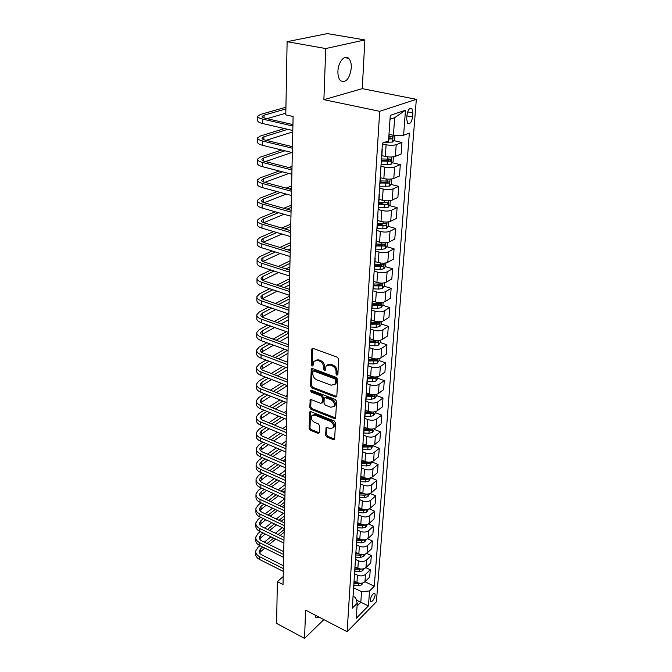 <?xml version="1.0" encoding="UTF-8"?>
<svg xmlns="http://www.w3.org/2000/svg" width="672" height="672" viewBox="0 0 672 672"><rect width="100%" height="100%" fill="white"/><g stroke="black" fill="none" stroke-linecap="round" stroke-linejoin="round"><path stroke-width="1.01" d="M336.899 375.228L337.898 374.573L338.646 359.134L337.352 357.176L313.144 348.466L311.976 348.768L311.766 349.44L311.245 364.711L312.127 366.055L312.942 365.854L313.807 361.326L317.545 360.394L319.536 361.116C322.106 362.342 323.467 364.4 323.61 367.29L323.534 369.256L324.425 370.608L325.256 370.398L326.13 365.912L329.969 364.938L331.993 365.677C334.597 366.92 335.966 368.987 336.092 371.885L336 373.867L336.899 375.228M351.313 67.914C351.456 63.496 350.557 60.304 348.634 58.33C344.719 54.205 338.1 62.143 337.915 71.324C337.814 75.701 338.713 78.851 340.603 80.766C346.038 83.059 349.608 78.775 351.313 67.914M375.186 595.006L374.842 593.376C372.842 593.334 371.305 595.543 370.247 600.004L370.583 601.616C372.59 601.65 374.128 599.449 375.186 595.006M325.609 435.12L326.844 436.985L333.388 439.664L334.589 439.396L335.538 422.873L334.286 420.983L310.934 411.684L309.784 411.944L309.07 428.358L310.288 430.206L318.041 433.381L319.376 432.566L319.645 425.804L318.419 423.94L314.538 422.377C311.682 420.622 310.741 418.446 311.724 415.842L314.807 415.153L330.162 421.285C333.043 423.024 334.001 425.208 333.035 427.82L329.834 428.551L327.264 427.51L326.08 427.778L325.609 435.12L326.533 434.44L327.768 436.304L334.723 439.076M305.575 610.126L304.559 638.4L276.604 623.398L277.36 581.633L283.021 584.522L293.11 116.508L285.793 114.878L287.112 41.681L325.735 48.552L323.896 99.674L379.688 111.308L347.138 631.714L305.575 610.126M335.437 397.001L336.84 396.11L337.663 379.352L336.378 377.412L312.438 368.508L311.287 368.794L310.514 386.03L311.766 387.92L335.437 397.001L336.781 396.446M336.588 401.369L335.614 418.303L334.404 418.589L311.018 409.307L309.784 407.442L310.204 399.941L311.354 399.672L320.813 403.368L322.174 402.494L322.358 397.858L321.107 395.959L311.22 392.146L310.481 390.39L311.287 390.205L335.32 399.462L336.588 401.369M406.997 114.988L406.686 119.07L407.652 123.379C409.987 124.354 411.625 122.228 412.566 117.004L412.885 112.946L411.911 108.578C409.576 107.587 407.938 109.721 406.997 114.988M379.688 111.308L416.338 99.33L376.404 601.801L347.138 631.714M405.476 110.225L403.612 135.24L393.431 135.282L394.657 117.701L405.476 110.225L390.272 115.357L388.55 140.868L382.444 143.144L352.296 608.143L357.252 603.212L355.614 597.559L353.069 596.299M364.963 581.725L374.27 586.244L409.349 133.098L403.612 135.24M374.27 586.244L369.55 590.948L368.432 605.9L356.227 618.307L357.252 603.212M323.896 99.674L362.258 88.654L364.871 39.934L325.735 48.552M364.871 39.934L327.356 33.6L287.112 41.681M304.559 638.4L323.837 619.609M362.258 88.654L416.338 99.33M283.198 576.551L277.36 581.633M394.657 117.701L390.004 119.305M393.431 135.282L388.996 134.299M356.328 600.046L360.805 602.272L361.544 591.704L353.783 587.891M365.837 567.664L370.255 569.764L369.709 577.088L364.955 581.734C362.737 583.472 360.066 583.724 356.933 582.481L354.052 581.078M370.255 569.764L365.484 574.384C363.25 576.114 360.57 576.358 357.428 575.123L354.698 573.812M366.71 553.35L371.314 555.5L370.759 562.951L365.971 567.546C363.737 569.26 361.04 569.503 357.882 568.277L354.976 566.882M371.314 555.5L366.5 560.062C364.258 561.767 361.553 562.01 358.378 560.784L355.631 559.482M367.584 538.776L372.389 540.985L371.826 548.562L367.004 553.098C364.753 554.795 362.032 555.03 358.848 553.812L355.908 552.434M372.389 540.985L367.55 545.488C365.282 547.176 362.552 547.411 359.352 546.193L356.58 544.9M368.441 523.95L373.481 526.218L372.91 533.929L368.054 538.406C365.786 540.078 363.04 540.305 359.822 539.104L356.866 537.734M373.481 526.218L368.609 530.662C366.332 532.316 363.577 532.552 360.343 531.342L357.538 530.065M369.289 508.847L374.598 511.19L374.018 519.036L369.121 523.446C366.836 525.092 364.073 525.319 360.822 524.126L357.832 522.774M374.598 511.19L369.684 515.567C367.391 517.196 364.61 517.423 361.351 516.23L358.52 514.962M370.121 493.458L375.732 495.886L375.144 503.874L370.213 508.225C367.903 509.846 365.114 510.065 361.838 508.88L358.823 507.545M375.732 495.886L370.784 500.195C368.474 501.808 365.669 502.018 362.376 500.842L359.52 499.59M370.927 477.792L376.891 480.312L376.286 488.443L371.322 492.719C368.995 494.315 366.181 494.525 362.872 493.357L359.831 492.038M376.891 480.312L371.902 484.546C369.575 486.133 366.744 486.335 363.418 485.176L360.536 483.941M371.868 461.891L378.067 464.453L377.454 472.735L372.448 476.935C370.112 478.506 367.265 478.708 363.93 477.548L360.847 476.246M378.067 464.453L373.044 468.611C370.692 470.165 367.836 470.366 364.484 469.216L361.57 467.998M373.002 445.771L379.268 448.3L378.638 456.733L373.598 460.858C371.238 462.395 368.374 462.596 364.997 461.454L361.889 460.169M379.268 448.3L374.203 452.382C371.834 453.902 368.953 454.104 365.568 452.962L362.628 451.76M374.161 429.358L380.486 431.844L379.848 440.437L374.766 444.486C372.389 445.99 369.499 446.183 366.097 445.057L363.014 443.806M380.486 431.844L375.388 435.851C373.002 437.338 370.096 437.531 366.668 436.405L363.703 435.221M375.346 412.633L381.73 415.086L381.083 423.839L375.959 427.804C373.565 429.282 370.65 429.458 367.206 428.35L364.207 427.165M381.73 415.086L376.589 419C374.186 420.462 371.255 420.638 367.794 419.538L364.795 418.37M376.547 395.598L382.998 398.009L382.334 406.93L377.177 410.802C374.758 412.247 371.818 412.423 368.34 411.323L365.341 410.172M382.998 398.009L377.824 401.831C375.396 403.259 372.431 403.427 368.936 402.343L365.912 401.192M377.773 378.235L384.292 380.604L383.611 389.693L378.42 393.481C375.984 394.884 373.01 395.052 369.499 393.977L366.45 392.834M384.292 380.604L379.067 384.334C376.622 385.728 373.64 385.888 370.104 384.821L367.046 383.695M379.016 360.536L385.602 362.863L384.922 372.128L379.68 375.816C377.227 377.194 374.22 377.345 370.675 376.286L367.601 375.169M385.602 362.863L380.344 366.5C377.882 367.853 374.867 368.004 371.297 366.954L368.206 365.845L367.97 366.408M380.285 342.502L386.946 344.778L386.249 354.228L380.965 357.815C378.487 359.15 375.463 359.293 371.876 358.26L368.768 357.16M386.946 344.778L381.646 348.314C379.159 349.625 376.118 349.768 372.515 348.743L369.281 347.617M381.528 324.089L388.315 326.34L387.601 335.975L382.284 339.452C379.781 340.754 376.723 340.889 373.103 339.864L369.961 338.797M388.315 326.34L382.973 329.767C380.461 331.036 377.387 331.17 373.75 330.162L370.398 329.036M382.796 305.315L389.71 307.532L388.979 317.36L383.62 320.729C381.1 321.98 378.008 322.115 374.354 321.115L371.179 320.065M389.71 307.532L384.325 310.85C381.797 312.077 378.689 312.203 375.01 311.212L371.624 310.111M384.082 286.171L391.138 288.347L390.39 298.368L384.989 301.627C382.444 302.837 379.327 302.954 375.631 301.98L372.422 300.955M391.138 288.347L385.703 291.547C383.158 292.732 380.024 292.841 376.303 291.875L372.876 290.8M385.392 266.633L392.591 268.775L391.826 279.006L386.375 282.139C383.821 283.307 380.671 283.408 376.933 282.458L373.682 281.459M392.591 268.775L387.114 271.849C384.544 272.992 381.377 273.092 377.614 272.152L374.153 271.102M386.728 246.708L394.069 248.8L393.296 259.241L387.803 262.256C385.216 263.365 382.032 263.466 378.26 262.534L374.976 261.559M394.069 248.8L388.55 251.748C385.955 252.84 382.763 252.924 378.958 252.008L375.455 250.992M388.08 226.363L395.581 228.413L394.792 239.072L389.256 241.954C386.644 243.02 383.435 243.096 379.613 242.197L376.295 241.256M395.581 228.413L390.02 231.227C387.4 232.268 384.174 232.344 380.327 231.454L376.782 230.471M389.458 205.598L397.127 207.606L396.32 218.484L390.734 221.222C388.105 222.239 384.863 222.306 380.999 221.432L377.647 220.517M397.127 207.606L391.516 210.277C388.878 211.26 385.61 211.319 381.73 210.462L378.143 209.513M390.86 184.397L398.706 186.354L397.883 197.459L392.246 200.063C389.592 201.02 386.316 201.071 382.41 200.231L379.016 199.349M398.706 186.354L393.044 188.874C390.382 189.806 387.089 189.857 383.158 189.025L379.529 188.101M392.288 162.75L400.31 164.648L399.47 175.988L393.792 178.441C391.121 179.34 387.803 179.382 383.855 178.567L380.419 177.719M400.31 164.648L394.615 167.017C391.919 167.882 388.592 167.924 384.619 167.118L380.948 166.236M393.742 140.633L401.957 142.472L401.1 154.064L395.371 156.358C392.675 157.198 389.323 157.223 385.325 156.442L381.856 155.627M401.957 142.472L396.211 144.682C393.498 145.488 390.13 145.505 386.106 144.74L382.402 143.9M357.059 606.026L360.805 602.272L368.432 605.9M381.562 160.213L382.662 160.474M380.159 181.734L382.922 182.423M378.79 202.81L382.948 203.893M377.328 225.431L385.904 225.498L386.501 223.583L377.454 223.432L382.788 224.91M377.656 244.112L382.301 245.44M377.756 264.365L381.36 265.432M377.706 284.197L380.234 284.978M377.521 303.626L379.05 304.122M377.152 322.636L377.857 322.871M382.074 148.932L382.007 149.965M381.494 161.162L381.234 161.843M380.604 171.587L380.528 172.687M380.041 183.59L379.781 184.304M379.168 193.754L379.092 194.922M378.613 205.531L378.353 206.287M377.756 215.452L377.681 216.67M377.219 227.002L376.958 227.8M376.379 236.678L376.303 237.964M375.858 248.027L375.589 248.858M375.035 257.468L374.951 258.804M374.522 268.607L374.254 269.472M373.716 277.83L373.624 279.216M373.212 288.758L372.943 289.657M372.422 297.772L372.33 299.2M371.927 308.507L371.666 309.439M371.154 317.302L371.062 318.788M370.675 327.852L370.406 328.81M369.911 336.445L369.818 337.974M369.44 346.811L369.18 347.794M368.701 355.211L368.592 356.773M368.239 365.392L368.827 356.236M367.508 373.598L367.399 375.203M367.055 383.603L366.786 384.644M366.332 391.633L366.232 393.28M365.896 401.47L365.627 402.536M365.19 409.315L365.081 410.995M364.753 418.984L364.493 420.076M364.064 426.661L363.955 428.375M363.636 436.17L363.376 437.279M362.964 443.671L362.846 445.427M362.544 453.029L362.284 454.163M361.88 460.37L361.763 462.151M361.469 469.577L361.208 470.728M360.814 476.75L360.696 478.565M360.419 485.814L360.158 486.982M359.772 492.836L359.654 494.676M359.377 501.749L359.117 502.942M358.747 508.62L358.63 510.493M358.361 517.398L358.1 518.608M357.748 524.126L357.622 526.025M357.37 532.762L357.109 533.988M356.756 539.347L356.63 541.271M356.387 547.856L356.126 549.1M355.79 554.308L355.664 556.248M355.421 562.682L355.169 563.934M354.841 568.991L354.707 570.965M354.48 577.248L354.22 578.508M362.905 582.91L361.729 584.808L358.579 585.782L358.722 583.657L353.9 583.43L353.774 585.421M353.548 591.553L353.296 592.838M361.544 591.704L369.55 590.948M315.118 615.082L315.924 617.652L319.158 617.182M337.848 374.598L336.949 373.246L337.05 371.263C336.916 368.365 335.555 366.299 332.942 365.056L331.993 365.677M327.44 364.879L330.926 364.316L332.942 365.056M315.126 360.318L318.511 359.789L320.502 360.511C323.072 361.738 324.425 363.787 324.576 366.668L324.492 368.642L325.382 369.986M312.833 348.398L312.211 364.106L313.076 365.434M312.119 368.432L311.472 385.4L312.715 387.29L336.378 396.354M335.698 380.218L334.807 378.865L313.816 371.036L313.001 371.238L312.791 373.741C312.942 376.572 314.286 378.605 316.814 379.831L331.103 385.224L334.975 384.266L335.698 380.218L336.647 379.588L335.756 378.235L334.807 378.865M313.387 370.986L314.773 370.423L335.756 378.235M334.664 384.644L335.924 383.628L336.546 381.654L335.597 382.292M336.647 379.588L336.546 381.654M311.018 399.588L310.733 406.795L311.959 408.66L335.748 418.009M322.123 402.805L323.114 401.848L323.308 397.211L322.056 395.321L312.178 391.507L311.22 392.146M311.304 390.205L312.178 391.507M330.742 407.249L333.967 406.484C334.975 403.788 334.018 401.562 331.078 399.815L325.567 397.69L324.198 398.572L324.005 403.208L325.248 405.107L330.742 407.249M333.808 406.686L334.9 405.829C335.916 403.133 334.958 400.915 332.018 399.168L331.078 399.815M324.887 397.622L326.516 397.043L332.018 399.168M326.869 427.417L326.533 434.44M332.917 427.98L333.959 427.148C334.933 424.528 333.976 422.352 331.094 420.613L330.162 421.285M312.782 415.036L315.748 414.498L331.094 420.613M310.59 411.6L310.002 427.694L311.22 429.534L318.973 432.709L318.041 433.381M394.918 135.274L394.615 139.558L392.574 142.078L384.846 142.254M388.676 139.003L391.902 138.877L392.49 136.802L388.819 136.828M390.407 136.34L389.668 138.373L388.718 138.373M285.928 107.243L260.627 114.4L257.779 116.122C257.544 117.264 259.199 118.264 262.744 119.12L292.908 126.017M257.779 116.626L257.762 120.498C257.527 121.657 259.182 122.674 262.718 123.539L292.807 130.494M292.933 124.572L265.507 118.322C263.138 117.751 262.03 117.088 262.181 116.323L264.062 115.181L285.894 108.948M267.019 118.667L285.818 113.207M393.397 156.836L393.044 161.801L391.02 164.338L381.066 164.438M381.503 161.087L390.356 161.23L390.944 159.197L381.637 158.962M388.912 158.726L388.147 160.709L381.545 160.415M391.835 178.962L391.507 183.574L389.508 186.127L379.646 186.27M380.083 182.994L388.836 183.103L389.432 181.112L380.218 180.911M387.442 180.642L386.652 182.566L380.125 182.28M390.306 200.609L390.004 204.893L388.021 207.455L378.269 207.64M378.689 204.431L387.358 204.523L387.954 202.566L378.823 202.398M387.358 204.523L378.739 203.683M284.449 128.562L260.501 135.971L257.678 137.819C257.443 139.045 259.081 140.104 262.592 141.002L292.429 148.226M257.67 138.365L257.653 142.111C257.426 143.346 259.064 144.413 262.559 145.32L292.328 152.611M292.463 146.681L265.322 140.137C262.979 139.541 261.878 138.827 262.03 138.012L263.894 136.786L287.801 129.335M266.146 140.33L292.782 131.897M281.618 149.99L260.366 157.105L257.578 159.079C257.351 160.373 258.964 161.49 262.441 162.431L291.959 169.966M257.569 159.65L257.552 163.279C257.326 164.59 258.947 165.715 262.408 166.656L291.866 174.266M291.992 168.336L265.138 161.498C262.819 160.877 261.736 160.129 261.887 159.264L263.726 157.954L284.936 150.797M265.381 161.566L291.85 152.494M292.463 146.353L291.892 146.546M279.191 170.99L260.24 177.82L257.477 179.903C257.25 181.272 258.854 182.44 262.29 183.414L291.497 191.26M257.477 180.508L257.46 184.019C257.233 185.396 258.829 186.581 262.256 187.564L291.404 195.468M291.539 189.538L264.961 182.431C262.668 181.776 261.593 180.995 261.744 180.088L263.567 178.702L282.475 171.839M264.726 182.364L288.859 173.485M292.034 166.362L288.809 167.521M388.811 221.81L388.534 225.775L386.56 228.346L382.78 228.866L376.908 228.572M385.904 225.498L377.378 224.641M277.082 191.579L260.114 198.114L257.376 200.315C257.158 201.743 258.745 202.969 262.139 203.986L291.052 212.117M257.376 200.945L257.359 204.347C257.132 205.792 258.72 207.026 262.114 208.043L290.959 216.233M291.085 210.311L264.793 202.936C262.517 202.264 261.458 201.449 261.601 200.491L263.416 199.03L280.35 192.469M264.155 202.742L286.255 194.065M289.388 188.966L291.564 188.118M291.614 185.993L286.146 188.093M387.349 242.567L387.089 246.221L385.14 248.808L381.385 249.354L375.581 249.068M375.992 245.994L384.476 246.036L385.081 244.154L376.118 244.037M384.476 246.036L376.043 245.171M275.243 211.772L259.997 218.014L257.284 220.315C257.065 221.819 258.636 223.087 261.996 224.137L290.606 232.546M257.284 220.979L257.267 224.272C257.04 225.784 258.611 227.06 261.971 228.119L290.522 236.578M290.648 230.656L264.625 223.037C262.374 222.34 261.316 221.491 261.467 220.492L263.256 218.963L278.477 212.688M263.668 222.718L283.979 214.25M287.028 209.168L291.152 207.472M291.194 205.246L283.811 208.27M385.913 262.903L385.669 266.263L383.737 268.85L380.024 269.43L374.447 269.153M374.682 266.137L383.09 266.154L383.687 264.314L374.808 264.214M383.09 266.154L374.741 265.28M273.622 231.571L259.879 237.527L257.191 239.929C256.973 241.492 258.527 242.81 261.853 243.894L290.178 252.563M257.183 240.618L257.174 243.81C256.948 245.381 258.502 246.708 261.828 247.8L290.094 256.519M290.22 250.597L264.457 242.743C262.223 242.021 261.19 241.139 261.332 240.097L263.105 238.501L276.83 232.52M263.239 242.29L281.963 234.041M290.052 230.479L290.657 230.21M284.936 228.984L290.741 226.456M290.791 224.146L281.753 228.052M384.502 282.82L384.292 285.894L382.376 288.498L378.689 289.103L373.204 288.834M373.397 285.869L381.721 285.877L382.318 284.063L373.523 283.996M381.721 285.877L373.456 284.987M272.185 250.992L259.762 256.662L257.099 259.165C256.88 260.778 258.418 262.147 261.719 263.264L289.758 272.185M257.099 259.871L257.082 262.962C256.864 264.592 258.401 265.969 261.694 267.086L289.674 276.058M289.8 270.144L264.289 262.063C262.088 261.324 261.055 260.408 261.198 259.325L262.962 257.662L275.36 251.975M262.861 261.484L280.174 253.453M287.876 249.883L290.262 248.774M283.08 248.422L290.338 245.095M290.388 242.684L279.922 247.464M383.124 302.333L382.931 305.13L381.032 307.742L377.387 308.381L371.952 308.12M372.145 305.214L380.386 305.197L380.982 303.416L372.263 303.374M380.386 305.197L378.344 304.542L372.204 304.298M270.892 270.043L259.644 275.428L257.006 278.023C256.788 279.703 258.317 281.106 261.584 282.257L289.338 291.413M257.006 278.762L256.99 281.753C256.771 283.441 258.3 284.861 261.559 286.012L289.254 295.218M289.388 289.313L264.13 281.005C261.946 280.249 260.929 279.3 261.072 278.183L262.811 276.461L274.042 271.051M262.525 280.308L278.561 272.496M285.919 268.918L289.867 267.002M281.417 267.49L289.943 263.382M290.002 260.887L278.284 266.498M381.78 321.46L381.595 323.996L379.714 326.617L376.102 327.281L370.726 327.02M370.91 324.173L379.075 324.139L379.672 322.384L371.028 322.367M379.075 324.139L377.051 323.467L370.978 323.232M269.732 288.725L259.535 293.84L256.922 296.528C256.704 298.259 258.216 299.704 261.45 300.88L288.935 310.271M256.914 297.284L256.906 300.182C256.687 301.921 258.199 303.383 261.425 304.567L288.851 314M288.977 308.095L263.978 299.594C261.811 298.805 260.803 297.839 260.946 296.68L262.668 294.899L272.849 289.766M262.231 298.78L277.116 291.178M284.164 287.591L289.481 284.886M279.922 286.196L289.556 281.333M289.615 278.762L276.814 285.18M380.453 340.208L380.293 342.493L378.428 345.114L374.85 345.811L369.524 345.551M369.709 342.754L377.79 342.703L378.386 340.981L369.818 340.99M377.79 342.703L375.791 342.023L369.768 341.788M268.682 307.062L259.426 311.909L256.838 314.681C256.62 316.462 258.115 317.957 261.316 319.158L288.532 328.759M256.83 315.462L256.813 318.268C256.603 320.065 258.098 321.56 261.29 322.77L288.456 332.413M288.582 326.525L263.819 317.822C261.677 317.016 260.677 316.025 260.82 314.832L262.534 312.992L271.774 308.12M261.962 316.898L275.806 309.506M282.568 305.92L289.103 302.45M278.561 304.55L289.178 298.964M289.237 296.31L275.478 303.509M379.159 358.596L379.016 360.629L377.16 363.258L373.615 363.98L368.34 363.72M368.525 360.982L376.53 360.914L377.126 359.218L368.634 359.251M376.53 360.914L374.548 360.217L368.584 359.99M267.733 325.055L259.316 329.641L256.746 332.497C256.536 334.328 258.014 335.857 261.19 337.084L288.145 346.895M256.746 333.304L256.729 336.017C256.519 337.856 257.998 339.394 261.164 340.628L288.07 350.482M288.196 344.602L263.668 335.706C261.551 334.891 260.56 333.866 260.702 332.64L262.391 330.75L270.799 326.147M261.719 334.681L274.604 327.499M281.114 323.904L288.733 319.696M277.318 322.568L288.8 316.268M288.347 313.824L274.268 321.493M377.882 376.622L377.756 378.42L375.925 381.058L372.406 381.797L367.189 381.545M367.357 378.857L375.287 378.773L375.883 377.101L367.475 377.16M375.287 378.773L373.33 378.059L367.424 377.84M266.86 342.712L259.207 347.046L256.662 349.978C256.46 351.859 257.922 353.422 261.064 354.673L287.759 364.686M256.662 350.801L256.654 353.438C256.444 355.328 257.905 356.899 261.038 358.159L287.683 368.206M287.809 362.334L263.525 353.262C261.416 352.422 260.442 351.38 260.576 350.12L262.256 348.18L269.9 343.829M261.492 352.128L273.512 345.156M279.787 341.552L288.364 336.63M276.184 340.25L288.439 333.27M286.373 331.674L273.16 339.15M376.639 394.304L376.53 395.875L374.707 398.513L371.221 399.277L366.055 399.025M374.01 394.682L366.332 394.724M366.223 396.396L374.077 396.295L374.674 394.649M374.077 396.295L372.137 395.564L366.29 395.354M266.062 360.049L259.106 364.132L256.586 367.139C256.376 369.062 257.83 370.667 260.946 371.944L287.381 382.15M256.578 367.987L256.57 370.541C256.36 372.473 257.813 374.077 260.921 375.362L287.314 385.602M287.44 379.739L263.374 370.49C261.29 369.642 260.324 368.567 260.459 367.282L262.122 365.291L269.077 361.183M261.29 369.264L272.513 362.485M278.569 358.882L288.011 353.27M275.142 357.605L287.54 350.288M284.558 349.196L272.143 356.479M375.413 411.65L375.32 413.003L373.514 415.64L370.062 416.43L364.938 416.186M372.313 412.045L365.215 411.961M365.106 413.599L372.884 413.482L373.573 411.995M372.884 413.482L370.969 412.742L365.173 412.532M265.331 377.068L258.997 380.915L256.502 383.998C256.301 385.963 257.737 387.593 260.82 388.895L287.011 399.277M256.502 384.854L256.486 387.324C256.284 389.306 257.72 390.944 260.795 392.246L286.944 402.671M287.07 396.816L263.231 387.408C261.173 386.534 260.207 385.442 260.35 384.132L261.996 382.091L268.313 378.227M261.097 386.081L271.589 379.495M277.444 375.9L287.658 369.625M274.184 374.64L285.852 367.517M282.904 366.408L271.211 373.498M374.212 428.669L374.136 429.811L372.347 432.457L368.92 433.264L363.846 433.02M370.558 429.064L364.115 428.87M364.006 430.483L371.717 430.349L372.431 429.022M371.717 430.349L369.818 429.601L364.081 429.4M264.65 393.784L258.896 397.396L256.427 400.546C256.217 402.553 257.645 404.216 260.702 405.535L286.65 416.094M256.418 401.428L256.41 403.813C256.208 405.829 257.628 407.501 260.677 408.828L286.583 419.42M286.709 413.582L263.096 404.015C261.047 403.133 260.098 402.016 260.232 400.672L261.87 398.588L267.607 394.96M260.912 402.604L270.732 396.211M276.41 392.608L287.305 385.686M273.294 391.381L284.306 384.434M281.383 383.3L270.346 390.214M373.036 445.368L371.196 448.955L367.802 449.778L362.771 449.543M368.735 445.712L363.031 445.477M362.93 447.048L370.574 446.905L371.288 445.729M370.574 446.905L368.693 446.141L363.006 445.948M264.029 410.197L258.804 413.582L256.351 416.791C256.141 418.841 257.561 420.538 260.585 421.882L286.297 432.6M256.343 417.69L256.334 420.008C256.133 422.066 257.544 423.772 260.56 425.116L286.23 435.868M286.356 430.038L262.954 420.319C260.929 419.429 259.988 418.295 260.123 416.926L261.744 414.792L266.96 411.398M260.744 418.832L269.942 412.616M275.444 409.013L285.827 402.226M272.471 407.812L282.878 401.05M287.104 395.279L285.617 396.245M279.972 399.89L269.548 406.627M371.876 461.756L370.062 465.15L366.702 465.998L361.721 465.763M366.836 462L361.973 461.765M361.88 463.319L366.87 463.554L369.449 463.159L370.146 462.134M369.449 463.159L367.584 462.386L361.948 462.193M263.441 426.325L258.703 429.484L256.276 432.76C256.074 434.843 257.468 436.573 260.476 437.934L285.944 448.812M256.267 433.675L256.259 435.918C256.057 438.01 257.452 439.74 260.45 441.109L285.877 452.021M286.003 446.2L262.819 436.338C260.812 435.431 259.879 434.28 260.014 432.886L261.618 430.71L266.356 427.543M260.585 434.767L269.203 428.736M274.546 425.141L284.374 418.522M271.706 423.956L281.551 417.362M286.768 410.794L284.138 412.541M278.67 416.186L268.808 422.755M370.742 477.851L368.953 481.06L365.618 481.925L360.679 481.69M365.148 477.968L360.956 477.767M360.839 479.287L365.786 479.522L368.34 479.119L369.004 478.237M368.34 479.119L366.5 478.338L360.914 478.145M262.903 442.159L258.611 445.108L256.2 448.442C255.998 450.568 257.384 452.315 260.358 453.701L285.608 464.73M256.192 449.375L256.183 451.542C255.982 453.676 257.368 455.431 260.341 456.826L285.533 467.88M285.659 462.076L262.685 452.08C260.694 451.156 259.77 449.988 259.904 448.568L261.5 446.351L265.784 443.402M260.425 450.425L268.514 444.57M273.706 440.975L283.021 434.524M270.984 439.816L280.316 433.39M285.617 429.736L286.373 429.223M286.44 426.048L282.778 428.551M277.46 432.197L268.111 438.598M369.625 493.651L367.87 496.675L364.56 497.557L359.671 497.33M363.67 493.651L359.915 493.475M359.822 494.97L364.72 495.205L367.256 494.785L367.87 494.054M365.274 494.021L359.915 493.811M262.399 457.724L258.518 460.454L256.124 463.856C255.923 466.015 257.3 467.788 260.249 469.19L285.264 480.362M256.116 464.806L256.108 466.906C255.914 469.064 257.284 470.854 260.224 472.256L285.197 483.454M285.323 477.666L262.559 467.544C260.585 466.603 259.661 465.419 259.795 463.974L261.374 461.723L265.255 458.976M260.282 465.814L267.876 460.127M272.924 456.532L281.761 450.248M270.32 455.398L279.166 449.14M284.323 445.486L286.045 444.276M286.112 441.042L281.501 444.284M276.335 447.922L267.464 454.163M368.533 509.174L366.803 512.022L363.518 512.921L358.672 512.694M362.3 509.065L358.831 508.906M358.823 510.376L363.678 510.602L366.744 509.578M363.476 509.41L358.882 509.2M261.929 473.021L258.426 475.549L256.049 479.002C255.856 481.194 257.216 483 260.14 484.411L284.936 495.718M256.049 479.959L256.04 482C255.839 484.193 257.2 486.007 260.123 487.427L284.869 498.758M284.995 492.988L262.433 482.731C260.476 481.79 259.56 480.581 259.694 479.119L261.265 476.826L264.76 474.289M260.14 480.934L267.271 475.415M272.194 471.828L280.585 465.704M269.69 470.711L278.09 464.612M283.114 460.967L285.726 459.068M285.793 455.792L280.316 459.749M275.285 463.378L266.86 469.459M367.458 524.412L365.753 527.092L362.494 528.007L357.689 527.78M361.015 524.21L357.748 524.059M357.84 525.504L362.653 525.731L365.618 524.84M361.805 524.496L357.798 524.303M261.484 488.048L258.334 490.384L255.982 493.886C255.788 496.112 257.132 497.935 260.03 499.372L284.609 510.812M255.973 494.861L255.965 496.835C255.772 499.061 257.124 500.9 260.014 502.337L284.55 513.794M284.668 508.04L262.307 497.666C260.366 496.709 259.459 495.491 259.594 494.004L261.148 491.677L264.289 489.342M260.005 495.793L266.708 490.442M271.505 486.856L279.485 480.892M284.374 477.246L285.348 476.507M269.094 485.764L277.091 479.816M281.98 476.179L285.415 473.626M285.482 470.299L279.199 474.944M274.302 478.573L266.297 484.487M366.29 539.423L364.72 541.901L361.494 542.825L356.731 542.606M359.797 539.087L356.782 538.944M356.891 540.372L361.645 540.59L364.501 539.826M360.352 539.322L356.773 539.154M261.064 502.824L258.241 504.966L255.914 508.519C255.721 510.77 257.057 512.627 259.93 514.08L284.29 525.638M255.906 509.51L255.898 511.417C255.704 513.677 257.04 515.533 259.913 516.986L284.231 528.57M284.348 522.824L262.181 512.35C260.257 511.375 259.358 510.14 259.493 508.628L261.03 506.276L263.852 504.126M259.871 510.409L266.179 505.218M270.858 501.631L278.452 495.818M283.214 492.181L285.046 490.778M268.54 500.556L276.15 494.768M280.921 491.131L285.104 487.948M285.18 484.571L278.158 489.88M273.378 493.5L265.759 499.271M365.14 554.173L363.703 556.45L360.503 557.39L355.782 557.172M358.613 553.703L355.841 553.577M355.916 554.98L360.654 555.198L363.367 554.551M359.016 553.896L355.824 553.745M260.677 517.356L258.157 519.305L255.839 522.908C255.654 525.193 256.981 527.066 259.829 528.536L283.979 540.212M255.839 523.908L255.83 525.756C255.637 528.049 256.964 529.922 259.804 531.392L283.912 543.094M284.038 537.365L262.055 526.772C260.148 525.798 259.266 524.546 259.392 523.018L260.921 520.632L263.441 518.666M259.745 524.773L265.675 519.733M270.245 516.155L277.486 510.493M282.131 506.856L284.743 504.823M268.019 515.105L275.26 509.46M279.922 505.831L284.802 502.026M284.752 498.708L277.183 504.563M272.521 508.175L265.255 513.803M364.014 568.672L362.704 570.746L359.537 571.704L354.85 571.494M357.462 568.075L354.908 567.958M354.925 569.327L362.216 569.033M357.764 568.218L354.9 568.084M260.308 531.636L258.065 533.408L255.772 537.054C255.587 539.372 256.897 541.262 259.728 542.749L283.668 554.534M255.772 538.07L255.763 539.86C255.57 542.178 256.889 544.076 259.703 545.563L283.609 557.374M283.727 551.653L261.937 540.968C260.047 539.977 259.165 538.709 259.3 537.163L260.812 534.744L263.046 532.963M259.627 538.894L265.205 534.013M269.665 530.443L276.57 524.924M281.114 521.296L284.441 518.633M267.515 529.41L274.428 523.908M278.972 520.288L284.5 515.886M283.475 513.29L276.259 519.002M271.706 522.606L264.785 528.091M358.579 585.782L353.934 585.564M356.345 582.196L353.984 582.086M356.563 582.305L353.984 582.179M358.722 583.657L360.982 583.262M259.955 545.681L257.981 547.277L255.713 550.973C255.52 553.308 256.822 555.223 259.627 556.718L283.366 568.613M255.704 551.998L255.696 553.728C255.503 556.072 256.813 557.987 259.602 559.49L283.307 571.402M283.424 565.706L261.82 554.921C259.946 553.921 259.073 552.644 259.199 551.074L260.702 548.629L262.676 547.025M259.51 552.787L264.751 548.058M269.119 544.488L275.713 539.112M280.148 535.492L284.147 532.224M267.044 543.472L273.647 538.112M278.09 534.5L284.206 529.519M282.274 527.638L275.394 533.198M270.942 536.802L264.34 542.144M356.933 582.481L357.428 575.123M357.882 568.277L358.378 560.784M358.848 553.812L359.352 546.193M359.822 539.104L360.343 531.342M360.822 524.126L361.351 516.23M361.838 508.88L362.376 500.842M362.872 493.357L363.418 485.176M363.93 477.548L364.484 469.216M364.997 461.454L365.568 452.962M366.097 445.057L366.668 436.405M367.206 428.35L367.794 419.538M368.34 411.323L368.936 402.343M369.499 393.977L370.104 384.821M370.675 376.286L371.297 366.954M371.876 358.26L372.515 348.743M373.103 339.864L373.75 330.162M374.354 321.115L375.01 311.212M375.631 301.98L376.303 291.875M376.933 282.458L377.614 272.152M378.26 262.534L378.958 252.008M379.613 242.197L380.327 231.454M380.999 221.432L381.73 210.462M382.41 200.231L383.158 189.025M383.855 178.567L384.619 167.118M385.325 156.442L386.106 144.74M395.371 156.358L396.211 144.682M393.792 178.441L394.615 167.017M392.246 200.063L393.044 188.874M390.734 221.222L391.516 210.277M389.256 241.954L390.02 231.227M387.803 262.256L388.55 251.748M386.375 282.139L387.114 271.849M384.989 301.627L385.703 291.547M383.62 320.729L384.325 310.85M382.284 339.452L382.973 329.767M380.965 357.815L381.646 348.314M379.68 375.816L380.344 366.5M378.42 393.481L379.067 384.334M377.177 410.802L377.824 401.831M375.959 427.804L376.589 419M374.766 444.486L375.388 435.851M373.598 460.858L374.203 452.382M372.448 476.935L373.044 468.611M371.322 492.719L371.902 484.546M370.213 508.225L370.784 500.195M369.121 523.446L369.684 515.567M368.054 538.406L368.609 530.662M367.004 553.098L367.55 545.488M365.971 567.546L366.5 560.062M364.955 581.734L365.484 574.384M407.644 111.871L412.885 112.946M406.93 115.836L412.566 117.004M337.05 371.263L336.092 371.885M330.926 364.316L329.969 364.938M324.492 368.642L323.534 369.256M324.576 366.668L323.61 367.29M320.502 360.511L319.536 361.116M318.511 359.789L317.545 360.394M312.211 364.106L311.245 364.711M312.74 348.852L311.766 349.44M336.949 373.246L336 373.867M312.715 387.29L311.766 387.92M311.472 385.4L310.514 386.03M312.043 368.827L311.086 369.44M314.773 370.423L313.816 371.036M335.328 417.917L334.404 418.589M311.959 408.66L311.018 409.307M310.733 406.795L309.784 407.442M310.968 399.899L310.019 400.546M323.114 401.848L322.174 402.494M323.308 397.211L322.358 397.858M322.056 395.321L321.107 395.959M326.516 397.043L325.567 397.69M326.836 427.661L325.903 428.333M315.748 414.498L314.807 415.153M311.22 429.534L310.288 430.206M310.002 427.694L309.07 428.358M310.556 411.877L309.607 412.532M334.312 438.976L333.388 439.664M327.768 436.304L326.844 436.985M392.624 142.01L393.103 135.206M389.012 136.836L389.18 134.341M388.634 142.447L388.87 139.012M389.668 138.373L391.902 138.877M262.744 119.12L262.718 123.539M264.062 115.181L264.037 117.911M391.07 164.27L391.583 156.996M387.492 159.256L387.66 156.836M387.122 164.741L387.349 161.381M388.147 160.709L390.356 161.23M389.558 186.06L390.037 179.138M386.005 181.205L386.156 178.979M385.644 186.572L385.862 183.28M386.652 182.566L388.836 183.103M388.072 207.396L388.525 200.802M384.552 202.684L384.686 200.659M384.191 207.942L384.409 204.716M262.592 141.002L262.559 145.32M263.894 136.786L263.869 139.7M262.441 162.431L262.408 166.656M263.726 157.954L263.71 161.045M262.29 183.414L262.256 187.564M263.567 178.702L263.542 181.961M386.61 228.287L387.047 222.012M383.124 223.717L383.25 221.878M382.78 228.866L382.99 225.708M262.139 203.986L262.114 208.043M263.416 199.03L263.382 202.448M385.19 248.741L385.602 242.785M381.73 244.314L381.839 242.651M381.385 249.354L381.595 246.271M261.996 224.137L261.971 228.119M263.256 218.963L263.231 222.533M383.788 268.792L384.182 263.13M380.36 264.491L380.461 263.004M380.024 269.43L380.234 266.406M261.853 243.894L261.828 247.8M263.105 238.501L263.08 242.214M382.418 288.431L382.796 283.063M379.016 284.264L379.109 282.937M378.689 289.103L378.89 286.138M261.719 263.264L261.694 267.086M262.962 257.662L262.928 261.45M381.083 307.684L381.436 302.593M377.706 303.635L377.79 302.467M377.387 308.381L377.58 305.474M261.584 282.257L261.559 286.012M262.811 276.461L262.786 280.174M379.764 326.55L380.1 321.728M376.421 322.627L376.488 321.611M376.102 327.281L376.295 324.433M261.45 300.88L261.425 304.567M262.668 294.899L262.643 298.544M378.479 345.055L378.79 340.494M375.161 341.25L375.22 340.376M374.85 345.811L375.035 343.014M261.316 319.158L261.29 322.77M262.534 312.992L262.5 316.571M377.21 363.191L377.513 358.89M373.918 359.503L373.968 358.781M373.615 363.98L373.8 361.234M261.19 337.084L261.164 340.628M262.391 330.75L262.366 334.261M375.967 380.99L376.253 376.925M372.708 377.412L372.75 376.816M372.406 381.797L372.59 379.109M261.064 354.673L261.038 358.159M335.916 383.636L334.975 384.266M262.256 348.18L262.231 351.624M374.758 398.446L375.018 394.615M371.515 394.976L371.549 394.514M371.221 399.277L371.406 396.64M260.946 371.944L260.921 375.362M262.122 365.291L262.097 368.676M373.556 415.582L373.808 411.97M370.062 416.43L370.238 413.843M260.82 388.895L260.795 392.246M261.996 382.091L261.971 385.409M372.389 432.39L372.624 428.996M368.92 433.264L369.096 430.718M260.702 405.535L260.677 408.828M261.87 398.588L261.845 401.848M371.238 448.888L371.456 445.712M367.802 449.778L367.97 447.292M260.585 421.882L260.56 425.116M261.744 414.792L261.719 418.001M370.112 465.091L370.314 462.109M366.702 465.998L366.87 463.554M260.476 437.934L260.45 441.109M261.618 430.71L261.593 433.86M369.004 480.992L369.197 478.212M365.618 481.925L365.786 479.522M260.358 453.701L260.341 456.826M261.5 446.351L261.475 449.45M367.912 496.616L368.096 494.021M364.56 497.557L364.72 495.205M365.568 494.054L367.256 494.785M260.249 469.19L260.224 472.256M261.374 461.723L261.358 464.764M366.845 511.955L367.013 509.544M363.518 512.921L363.678 510.602M364.93 509.62L366.19 510.174M260.14 484.411L260.123 487.427M261.265 476.826L261.24 479.816M365.795 527.024L365.946 524.798M362.494 528.007L362.653 525.731M364.249 524.891L365.148 525.294M260.03 499.372L260.014 502.337M261.148 491.677L261.122 494.617M364.762 541.834L364.904 539.776M361.494 542.825L361.645 540.59M363.527 539.876L364.115 540.154M259.93 514.08L259.913 516.986M261.03 506.276L261.013 509.166M363.745 556.382L363.88 554.492M360.503 557.39L360.654 555.198M259.829 528.536L259.804 531.392M260.921 520.632L260.904 523.471M362.746 570.679L362.872 568.949M359.537 571.704L359.68 569.545M259.728 542.749L259.703 545.563M260.812 534.744L260.795 537.541M361.771 584.741L361.88 583.162M259.627 556.718L259.602 559.49M260.702 548.629L260.686 551.376M344.56 57.59L348.634 58.33M381.478 161.482L382.25 149.612M380.024 183.918L380.772 172.309M378.596 205.876L379.336 194.519M377.202 227.371L377.924 216.25M375.833 248.405L376.538 237.518M374.497 269.002L375.186 258.342M373.187 289.17L373.859 278.737M371.902 308.935L372.565 298.712M370.642 328.289L371.297 318.276M369.415 347.264L370.054 337.445M367.021 384.082L367.634 374.648M365.862 401.957L366.458 392.708M364.72 419.488L365.316 410.416M363.602 436.682L364.182 427.778M362.51 453.55L363.082 444.814M361.435 470.106L361.99 461.53M360.377 486.352L360.923 477.935M359.344 502.295L359.881 494.038M358.327 517.952L358.856 509.846M357.328 533.324L357.848 525.361M356.353 548.419L356.857 540.607M355.387 563.254L355.883 555.576M354.438 577.828L354.934 570.276M353.514 592.141L353.993 584.724M410.281 108.242L411.911 108.578M312.572 348.398L311.976 348.768M311.842 368.441L311.287 368.794M310.699 399.605L310.204 399.941M322.93 402.444L321.989 403.091M334.9 405.829L333.967 406.484M326.533 427.451L326.08 427.778M333.959 427.148L333.035 427.82M310.262 411.617L309.784 411.944M392.053 136.702L392.49 136.802M261.601 200.491L261.601 200.911M261.467 220.492L261.467 220.928M261.332 240.097L261.332 240.551M261.198 259.325L261.198 259.795M261.072 278.183L261.072 278.67M260.946 296.68L260.938 297.184M260.82 314.832L260.82 315.353M260.702 332.64L260.694 333.178M260.576 350.12L260.576 350.666M260.459 367.282L260.459 367.844M260.35 384.132L260.341 384.703M260.232 400.672L260.232 401.26M260.123 416.926L260.114 417.522M260.014 432.886L260.005 433.49M259.904 448.568L259.896 449.182M259.795 463.974L259.795 464.604M259.694 479.119L259.686 479.758M259.594 494.004L259.585 494.651M259.493 508.628L259.484 509.292M259.392 523.018L259.392 523.681M259.3 537.163L259.291 537.835M259.199 551.074L259.199 551.754"/></g></svg>
